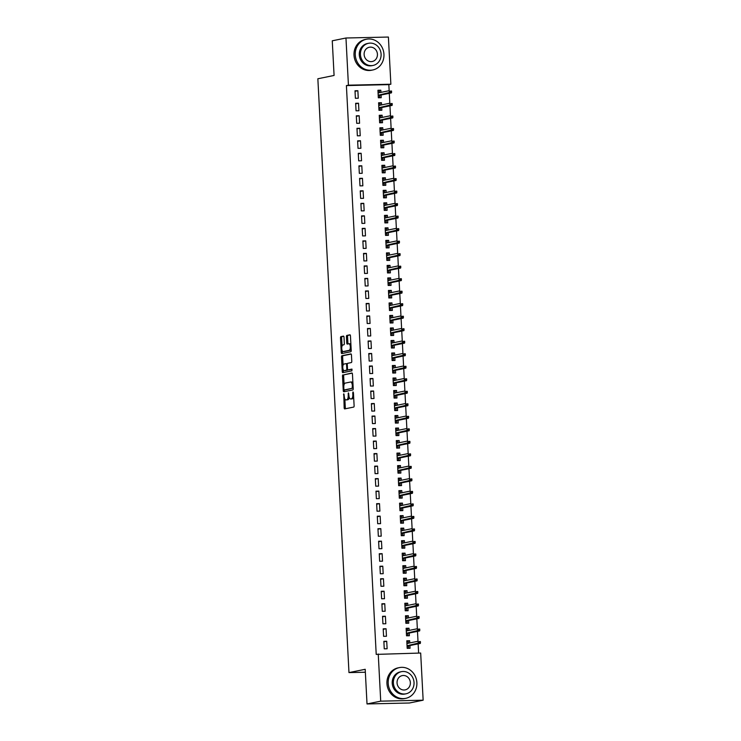 <?xml version="1.0" encoding="UTF-8"?>
<svg xmlns="http://www.w3.org/2000/svg" width="741" height="741" viewBox="0 0 741 741"><rect width="100%" height="100%" fill="white"/><g stroke="black" fill="none" stroke-linecap="round" stroke-linejoin="round"><path stroke-width="1.11" d="M343.778 393.804L344.157 407.782A1.232 0.5 -91.3 0 0 344.685 408.912L353.679 407.078A1.232 0.5 -91.3 0 0 354.115 405.753L353.429 392.702L353.04 391.915L352.735 392.841L352.827 394.536A3.946 1.602 -91.3 0 1 351.438 398.788L350.688 398.945A3.946 1.602 -91.3 0 1 350.576 398.954A3.946 1.602 -91.3 0 1 348.891 395.333L348.409 392.86L348.196 395.481A3.946 1.602 -91.3 0 1 346.807 399.732L346.056 399.881A3.946 1.602 -91.3 0 1 345.945 399.899A3.946 1.602 -91.3 0 1 344.259 396.278L343.778 393.804M344.009 337.248A1.232 0.5 -91.3 0 0 343.481 336.118A1.232 0.5 -91.3 0 0 343.444 336.118L340.934 336.627A1.232 0.5 -91.3 0 0 340.499 337.961L341.258 352.457A1.232 0.5 -91.3 0 0 341.786 353.587A1.232 0.5 -91.3 0 0 341.823 353.577L350.78 351.753A1.232 0.5 -91.3 0 0 351.215 350.419L350.456 335.932A1.232 0.5 -91.3 0 0 349.928 334.802A1.232 0.5 -91.3 0 0 349.891 334.802L346.862 335.423A1.232 0.5 -91.3 0 0 346.427 336.757L346.751 342.953A1.232 0.5 -91.3 0 0 347.279 344.083L348.816 343.778A3.297 1.343 -91.3 0 1 348.918 343.759A3.297 1.343 -91.3 0 1 350.326 346.908A3.297 1.343 -91.3 0 1 349.159 350.345L343.259 351.549A3.297 1.343 -91.3 0 1 343.166 351.558A3.297 1.343 -91.3 0 1 341.749 348.418A3.297 1.343 -91.3 0 1 342.916 344.982L343.898 344.778A1.232 0.5 -91.3 0 0 344.333 343.444L344.009 337.248M389.155 90.708L388.84 84.631L346.399 85.586L376.215 654.396L420.675 653.034L423.148 700.199L380.717 701.162L378.243 653.988M346.399 85.586L348.427 85.178L345.964 38.004L388.395 37.05L390.868 84.224L348.427 85.178M423.148 700.199L409.458 702.996L367.017 703.95L365.202 669.29L348.974 672.596L317.852 78.768L334.08 75.452L332.264 40.801L345.964 38.004M367.017 703.95L380.717 701.162M342.935 374.826A1.232 0.5 -91.3 0 0 342.499 376.159L343.259 390.646A1.232 0.5 -91.3 0 0 343.787 391.776A1.232 0.5 -91.3 0 0 343.824 391.776L352.781 389.951A1.232 0.5 -91.3 0 0 353.216 388.617L352.457 374.131A1.232 0.5 -91.3 0 0 351.929 372.992A1.232 0.5 -91.3 0 0 351.901 373.001L344.083 374.798A1.232 0.5 -91.3 0 0 343.648 376.132L344.093 384.579M343.324 369.926L343.407 371.528L342.259 371.547L341.499 357.06A1.232 0.5 -91.3 0 1 341.934 355.726L350.891 353.902A1.232 0.5 -91.3 0 0 350.891 353.902A1.232 0.5 -91.3 0 1 351.456 355.032L351.78 361.228A1.232 0.5 -91.3 0 1 351.345 362.562L347.714 363.303A1.232 0.5 -91.3 0 0 347.279 364.628L347.501 368.749A1.232 0.5 -91.3 0 0 348.02 369.879A1.232 0.5 -91.3 0 0 348.057 369.87L351.845 369.101M342.259 371.547A1.232 0.5 -91.3 0 0 342.787 372.686L351.929 370.824L351.873 369.101M348.974 672.596L365.359 672.235M358.524 103.231L355.652 103.295L356.05 110.807L358.913 110.742L358.524 103.231L355.68 103.814M381.578 104.898L381.458 102.712L378.595 102.777L378.984 110.289L381.856 110.224L381.717 107.519M359.83 128.258L356.967 128.323L357.357 135.825L360.228 135.76L359.83 128.258L356.995 128.832M382.884 129.925L382.773 127.739L379.901 127.804L380.3 135.316L383.162 135.251L383.023 132.546M361.145 153.276L358.283 153.341L358.672 160.853L361.543 160.788L361.145 153.276L358.301 153.859M384.199 154.952L384.088 152.766L381.217 152.831L381.606 160.334L384.477 160.269L384.338 157.574M362.46 178.303L359.589 178.368L359.987 185.88L362.849 185.815L362.46 178.303L359.617 178.887M385.505 179.97L385.394 177.784L382.532 177.849L382.921 185.361L385.792 185.296L385.644 182.601M363.766 203.33L360.904 203.395L361.293 210.898L364.164 210.833L363.766 203.33L360.932 203.905M386.821 204.998L386.709 202.812L383.838 202.877L384.236 210.388L387.098 210.324L386.959 207.619M365.081 228.358L362.21 228.423L362.608 235.925L365.47 235.86L365.081 228.358L362.238 228.932M388.136 230.025L388.015 227.839L385.153 227.904L385.542 235.406L388.414 235.342L388.265 232.646M366.387 253.376L363.525 253.441L363.914 260.952L366.786 260.888L366.387 253.376L363.553 253.959M389.442 255.052L389.331 252.866L386.459 252.931L386.858 260.434L389.72 260.369L389.581 257.673M367.703 278.403L364.831 278.468L365.23 285.98L368.092 285.915L367.703 278.403L364.859 278.986M390.757 280.07L390.637 277.884L387.775 277.949L388.164 285.461L391.035 285.396L390.896 282.692M369.018 303.43L366.147 303.495L366.545 310.998L369.407 310.933L369.018 303.43L366.174 304.005M392.063 305.097L391.952 302.912L389.09 302.976L389.479 310.488L392.35 310.423L392.202 307.719M370.324 328.448L367.462 328.513L367.851 336.025L370.722 335.96L370.324 328.448L367.49 329.032M393.378 330.125L393.267 327.939L390.396 328.004L390.794 335.506L393.656 335.441L393.517 332.746M371.639 353.476L368.768 353.54L369.166 361.052L372.028 360.987L371.639 353.476L368.796 354.059M394.694 355.143L394.573 352.957L391.711 353.022L392.1 360.534L394.972 360.469L394.823 357.773M372.945 378.503L370.083 378.568L370.472 386.07L373.344 386.005L372.945 378.503L370.111 379.077M396 380.17L395.889 377.984L393.017 378.049L393.415 385.561L396.278 385.496L396.139 382.791M374.261 403.53L371.389 403.595L371.787 411.098L374.65 411.033L374.261 403.53L371.417 404.104M397.315 405.197L397.195 403.011L394.332 403.076L394.721 410.579L397.593 410.514L397.454 407.819M375.576 428.548L372.704 428.613L373.094 436.125L375.965 436.06L375.576 428.548L372.732 429.132M398.621 430.225L398.51 428.039L395.638 428.103L396.037 435.606L398.899 435.541L398.76 432.846M376.882 453.575L374.02 453.64L374.409 461.152L377.28 461.087L376.882 453.575L374.048 454.159M399.936 455.243L399.825 453.057L396.954 453.122L397.352 460.633L400.214 460.569L400.075 457.864M378.197 478.603L375.326 478.667L375.724 486.17L378.586 486.105L378.197 478.603L375.354 479.177M401.252 480.27L401.131 478.084L398.269 478.149L398.658 485.661L401.529 485.596L401.381 482.891M379.503 503.63L376.641 503.685L377.03 511.197L379.901 511.133L379.503 503.63L376.669 504.204M402.558 505.297L402.446 503.111L399.575 503.176L399.973 510.679L402.835 510.614L402.696 507.918M380.818 528.648L377.947 528.713L378.345 536.225L381.207 536.16L380.818 528.648L377.975 529.231M403.873 530.315L403.752 528.129L400.89 528.194L401.279 535.706L404.151 535.641L404.012 532.946M382.134 553.675L379.262 553.74L379.651 561.243L382.523 561.178L382.134 553.675L379.29 554.249M405.179 555.342L405.068 553.157L402.196 553.221L402.595 560.733L405.457 560.668L405.318 557.964M383.44 578.702L380.578 578.767L380.967 586.27L383.838 586.205L383.44 578.702L380.596 579.277M406.494 580.37L406.383 578.184L403.512 578.249L403.901 585.751L406.772 585.686L406.633 582.991M384.755 603.72L381.884 603.785L382.282 611.297L385.144 611.232L384.755 603.72L381.911 604.304M407.809 605.397L407.689 603.211L404.827 603.276L405.216 610.779L408.087 610.714L407.939 608.018M386.061 628.748L383.199 628.813L383.588 636.324L386.459 636.26L386.061 628.748L383.227 629.331M409.115 630.415L409.004 628.229L406.133 628.294L406.531 635.806L409.393 635.741L409.254 633.036M418.628 653.08L418.146 643.873M418.007 641.252L417.489 631.36M417.35 628.738L416.831 618.846M416.701 616.225L416.183 606.333M416.044 603.711L415.525 593.828M415.386 591.198L414.867 581.315M414.728 578.693L414.21 568.801M414.071 566.18L413.552 556.287M413.422 553.666L412.904 543.774M412.765 541.152L412.246 531.26M412.107 528.639L411.588 518.746M411.45 516.125L410.931 506.242M410.792 503.611L410.273 493.728M410.144 491.107L409.625 481.215M409.486 478.593L408.967 468.701M408.828 466.08L408.31 456.187M408.171 453.566L407.652 443.674M407.513 441.052L406.994 431.16M406.865 428.539L406.346 418.656M406.207 416.025L405.688 406.142M405.549 403.521L405.031 393.628M404.892 391.007L404.373 381.115M404.234 378.494L403.725 368.601M403.586 365.98L403.067 356.088M402.928 353.466L402.409 343.574M402.27 340.953L401.752 331.07M401.613 328.439L401.094 318.556M400.955 315.935L400.446 306.042M400.307 303.421L399.788 293.529M399.649 290.907L399.13 281.015M398.991 278.394L398.473 268.501M398.334 265.88L397.815 255.988M397.685 253.366L397.167 243.483M397.028 240.853L396.509 230.97M396.37 228.339L395.851 218.456M395.713 215.835L395.194 205.942M395.055 203.321L394.536 193.429M394.407 190.808L393.888 180.915M393.749 178.294L393.23 168.402M393.091 165.78L392.573 155.897M392.434 153.267L391.915 143.384M391.776 140.753L391.257 130.87M391.128 128.249L390.609 118.356M390.47 115.735L389.951 105.843M389.812 103.221L389.294 93.329M409.773 642.929L409.662 640.743L406.79 640.808L407.18 648.319L410.051 648.255L409.912 645.55M386.719 641.261L383.857 641.326L384.246 648.829L387.117 648.764L386.719 641.261L383.875 641.836M408.458 617.901L408.347 615.715L405.475 615.78L405.873 623.292L408.736 623.227L408.597 620.532M385.403 616.234L382.541 616.299L382.93 623.811L385.802 623.746L385.403 616.234L382.569 616.818M407.152 592.883L407.031 590.697L404.169 590.762L404.558 598.265L407.43 598.2L407.291 595.505M384.097 591.216L381.226 591.272L381.624 598.784L384.486 598.719L384.097 591.216L381.254 591.79M405.836 567.856L405.725 565.67L402.854 565.735L403.252 573.247L406.114 573.182L405.975 570.477M382.782 566.189L379.92 566.254L380.309 573.756L383.18 573.691L382.782 566.189L379.948 566.763M404.53 542.829L404.41 540.643L401.548 540.708L401.937 548.22L404.808 548.155L404.66 545.45M381.476 541.162L378.605 541.226L379.003 548.738L381.865 548.673L381.476 541.162L378.632 541.745M403.215 517.811L403.104 515.625L400.233 515.69L400.631 523.192L403.493 523.127L403.354 520.432M380.161 516.134L377.299 516.199L377.688 523.711L380.559 523.646L380.161 516.134L377.317 516.718M401.9 492.784L401.789 490.598L398.917 490.662L399.316 498.165L402.178 498.1L402.039 495.405M378.855 491.116L375.983 491.181L376.372 498.684L379.244 498.619L378.855 491.116L376.011 491.691M400.594 467.756L400.473 465.57L397.611 465.635L398 473.147L400.872 473.082L400.733 470.378M377.54 466.089L374.668 466.154L375.066 473.656L377.929 473.592L377.54 466.089L374.696 466.663M399.279 442.729L399.167 440.543L396.296 440.608L396.694 448.12L399.556 448.055L399.418 445.36M376.224 441.062L373.362 441.127L373.751 448.638L376.623 448.574L376.224 441.062L373.39 441.645M397.973 417.711L397.852 415.525L394.99 415.59L395.379 423.092L398.25 423.028L398.102 420.332M374.918 416.034L372.047 416.099L372.445 423.611L375.307 423.546L374.918 416.034L372.075 416.618M396.657 392.684L396.546 390.498L393.675 390.563L394.073 398.074L396.935 398.01L396.796 395.305M373.603 391.016L370.741 391.081L371.13 398.584L374.001 398.519L373.603 391.016L370.769 391.591M395.342 367.656L395.231 365.47L392.36 365.535L392.758 373.047L395.629 372.982L395.481 370.278M372.297 365.989L369.426 366.054L369.824 373.566L372.686 373.501L372.297 365.989L369.453 366.573M394.036 342.638L393.916 340.452L391.053 340.517L391.443 348.02L394.314 347.955L394.175 345.26M370.982 340.962L368.11 341.027L368.509 348.539L371.371 348.474L370.982 340.962L368.138 341.545M392.721 317.611L392.61 315.425L389.738 315.49L390.137 322.993L392.999 322.928L392.86 320.232M369.666 315.944L366.804 316.009L367.193 323.511L370.065 323.447L369.666 315.944L366.832 316.518M391.415 292.584L391.294 290.398L388.432 290.463L388.821 297.975L391.693 297.91L391.544 295.205M368.36 290.917L365.489 290.981L365.887 298.484L368.749 298.419L368.36 290.917L365.517 291.491M390.099 267.557L389.988 265.371L387.117 265.435L387.515 272.947L390.377 272.883L390.238 270.187M367.045 265.889L364.183 265.954L364.572 273.466L367.443 273.401L367.045 265.889L364.211 266.473M388.784 242.539L388.673 240.353L385.811 240.417L386.2 247.92L389.071 247.855L388.923 245.16M365.739 240.862L362.868 240.927L363.266 248.439L366.128 248.374L365.739 240.862L362.895 241.446M387.478 217.511L387.358 215.325L384.496 215.39L384.885 222.902L387.756 222.837L387.617 220.133M364.424 215.844L361.552 215.909L361.951 223.411L364.822 223.347L364.424 215.844L361.58 216.418M386.163 192.484L386.052 190.298L383.18 190.363L383.579 197.875L386.441 197.81L386.302 195.105M363.109 190.817L360.246 190.882L360.635 198.393L363.507 198.329L363.109 190.817L360.274 191.4M384.857 167.466L384.736 165.28L381.874 165.345L382.263 172.848L385.135 172.783L384.996 170.087M361.803 165.789L358.931 165.854L359.329 173.366L362.192 173.301L361.803 165.789L358.959 166.373M383.542 142.439L383.43 140.253L380.559 140.318L380.957 147.82L383.819 147.755L383.681 145.06M360.487 140.771L357.625 140.836L358.014 148.339L360.886 148.274L360.487 140.771L357.653 141.346M382.226 117.411L382.115 115.226L379.253 115.29L379.642 122.802L382.513 122.737L382.365 120.033M359.181 115.744L356.31 115.809L356.708 123.312L359.57 123.247L359.181 115.744L356.338 116.318M380.92 92.384L380.809 90.198L377.938 90.263L378.327 97.775L381.198 97.71L381.059 95.015M357.866 90.717L355.004 90.782L355.393 98.294L358.264 98.229L357.866 90.717L355.022 91.3M388.84 84.631L390.868 84.224M409.662 640.743L406.818 641.326M409.004 628.229L406.161 628.813M408.347 615.715L405.503 616.299M407.689 603.211L404.855 603.785M407.031 590.697L404.197 591.272M406.383 578.184L403.539 578.758M405.725 565.67L402.882 566.254M405.068 553.157L402.224 553.74M404.41 540.643L401.576 541.226M403.752 528.129L400.918 528.713M403.104 515.625L400.26 516.199M402.446 503.111L399.603 503.685M401.789 490.598L398.945 491.172M401.131 478.084L398.297 478.667M400.473 465.57L397.639 466.154M399.825 453.057L396.981 453.64M399.167 440.543L396.324 441.127M398.51 428.039L395.666 428.613M397.852 415.525L395.018 416.099M397.195 403.011L394.36 403.586M396.546 390.498L393.703 391.081M395.889 377.984L393.045 378.568M395.231 365.47L392.387 366.054M394.573 352.957L391.739 353.54M393.916 340.452L391.081 341.027M393.267 327.939L390.424 328.513M392.61 315.425L389.766 315.999M391.952 302.912L389.108 303.495M391.294 290.398L388.46 290.981M390.637 277.884L387.802 278.468M389.988 265.371L387.145 265.954M389.331 252.866L386.487 253.441M388.673 240.353L385.829 240.927M388.015 227.839L385.181 228.413M387.358 215.325L384.523 215.909M386.709 202.812L383.866 203.395M386.052 190.298L383.208 190.882M385.394 177.784L382.551 178.368M384.736 165.28L381.902 165.854M384.088 152.766L381.245 153.341M383.43 140.253L380.587 140.827M382.773 127.739L379.929 128.323M382.115 115.226L379.272 115.809M381.458 102.712L378.623 103.295M380.809 90.198L377.966 90.782M346.973 399.862A3.946 1.602 -91.3 0 0 347.094 399.871A3.946 1.602 -91.3 0 0 347.205 399.862L346.056 399.881M349.243 397.38A3.946 1.602 -91.3 0 1 347.955 399.705L347.205 399.862M351.605 398.917A3.946 1.602 -91.3 0 0 351.716 398.927A3.946 1.602 -91.3 0 0 351.836 398.917L350.688 398.945M353.67 397.306A3.946 1.602 -91.3 0 1 352.586 398.76L351.836 398.917M344.843 398.899L345.306 407.754A1.232 0.5 -91.3 0 0 345.584 408.736M352.179 373.149L344.083 374.798M344.37 389.942L344.408 390.627A1.232 0.5 -91.3 0 0 344.685 391.6M343.889 389.155L344.259 389.951L352.151 388.34L352.355 385.626A3.946 1.602 -91.3 0 0 350.678 382.013A3.946 1.602 -91.3 0 0 350.558 382.023L345.186 383.116A3.946 1.602 -91.3 0 0 343.796 387.376L343.889 389.155M344.259 389.951L345.426 389.914L344.278 389.942M352.151 388.34L345.426 389.914M352.92 382.986A3.946 1.602 -91.3 0 0 351.827 381.986A3.946 1.602 -91.3 0 0 351.706 381.995L350.789 382.023M343.074 365.165L342.648 357.032L341.499 357.06M351.178 354.05L343.083 355.699A1.232 0.5 -91.3 0 0 342.648 357.032M348.02 369.879L349.168 369.852A1.232 0.5 -91.3 0 0 349.168 369.852A1.232 0.5 -91.3 0 0 349.206 369.842L352.077 369.259M343.944 364.072A3.297 1.343 -91.3 0 0 342.777 367.508A3.297 1.343 -91.3 0 0 344.195 370.648A3.297 1.343 -91.3 0 0 344.287 370.639L346.371 370.213A1.232 0.5 -91.3 0 0 346.797 368.888L346.584 364.776A1.232 0.5 -91.3 0 0 346.056 363.646A1.232 0.5 -91.3 0 0 346.019 363.646L343.944 364.072M345.241 370.62A3.297 1.343 -91.3 0 0 345.334 370.63A3.297 1.343 -91.3 0 0 345.436 370.611L344.287 370.639M347.835 369.796A1.232 0.5 -91.3 0 1 347.51 370.194L345.436 370.611M347.39 363.701A1.232 0.5 -91.3 0 0 347.205 363.618A1.232 0.5 -91.3 0 0 347.168 363.618L346.093 363.646M343.407 371.528A1.232 0.5 -91.3 0 0 343.685 372.501M344.213 351.53A3.297 1.343 -91.3 0 0 344.315 351.53A3.297 1.343 -91.3 0 0 344.408 351.521L343.259 351.549M351.16 349.289A3.297 1.343 -91.3 0 1 350.308 350.317L344.408 351.521M350.901 344.417A3.297 1.343 -91.3 0 0 350.067 343.741A3.297 1.343 -91.3 0 0 349.965 343.75L349.011 343.768M350.178 334.951L348.001 335.395A1.232 0.5 -91.3 0 0 347.575 336.729L347.9 342.926A1.232 0.5 -91.3 0 0 348.168 343.907M342.323 350.882L342.407 352.429A1.232 0.5 -91.3 0 0 342.685 353.401M343.731 336.266L342.083 336.609A1.232 0.5 -91.3 0 0 341.647 337.933L342.073 346.01M407.18 648.208L408.606 647.912L407.161 647.949M406.837 641.687L408.282 641.66L408.365 643.216M408.504 645.837L408.606 647.912M406.92 643.253L408.337 643.225M407.059 645.911L408.523 646.347L407.087 646.384M420.453 642.817L420.388 641.567L419.239 641.586L419.304 642.836L420.453 642.817L420.277 643.438L418.211 643.484L418.091 641.234L406.929 643.512M419.239 641.586L420.388 641.567M419.304 642.836L407.05 645.763M420.277 643.438L408.282 645.883M406.522 635.695L407.948 635.398L406.513 635.435M406.179 629.174L407.624 629.146L407.707 630.702M407.846 633.323L407.948 635.398M406.263 630.739L407.68 630.711M406.401 633.398L407.874 633.842L406.429 633.87M419.795 630.304L419.73 629.053L418.582 629.081L418.646 630.332L419.795 630.304L419.619 630.924L417.554 630.971L417.433 628.72L406.272 630.999M418.582 629.081L419.73 629.053M418.646 630.332L406.392 633.249M419.619 630.924L407.624 633.37M405.864 623.181L407.3 622.894L405.855 622.922M405.522 616.669L406.966 616.632L407.05 618.189L405.605 618.226M407.189 620.819L407.3 622.894M405.744 620.884L407.217 621.328L405.772 621.356M419.137 617.79L419.073 616.54L417.924 616.568L417.989 617.818L419.137 617.79L418.961 618.411L416.896 618.457L416.785 616.206L405.623 618.485M417.924 616.568L419.073 616.54M417.989 617.818L405.735 620.736M418.961 618.411L406.966 620.856M416.877 682.656A15.7 14.301 78.5 0 0 399.408 667.595A15.7 14.301 78.5 0 0 388.201 683.304A15.7 14.301 78.5 0 0 405.679 698.355A15.7 14.301 78.5 0 0 416.877 682.656M399.408 667.595L398.139 667.854A15.7 14.301 78.5 0 0 386.941 683.563A15.7 14.301 78.5 0 0 404.41 698.615L405.679 698.355M405.966 693.817L404.799 694.048A11.3 10.3 -101.5 0 1 392.221 683.211A11.3 10.3 -101.5 0 1 400.279 671.902L401.446 671.67A11.3 10.3 78.5 0 0 393.388 682.97A11.3 10.3 78.5 0 0 405.966 693.817A11.3 10.3 78.5 0 0 414.034 682.507A11.3 10.3 78.5 0 0 401.446 671.67M397.056 682.887A7.28 6.632 78.5 0 0 405.16 689.88A7.28 6.632 78.5 0 0 410.357 682.591A7.28 6.632 78.5 0 0 402.252 675.607A7.28 6.632 78.5 0 0 397.056 682.887M383.949 54.288A15.7 14.301 78.5 0 0 366.471 39.227A15.7 14.301 78.5 0 0 355.272 54.936A15.7 14.301 78.5 0 0 372.742 69.987A15.7 14.301 78.5 0 0 383.949 54.288M366.471 39.227L365.202 39.486A15.7 14.301 78.5 0 0 354.003 55.186A15.7 14.301 78.5 0 0 371.482 70.247L372.742 69.987M373.038 65.449L371.871 65.68A11.3 10.3 -101.5 0 1 359.292 54.843A11.3 10.3 -101.5 0 1 367.351 43.534L368.518 43.293A11.3 10.3 78.5 0 0 360.45 54.602A11.3 10.3 78.5 0 0 373.038 65.449A11.3 10.3 78.5 0 0 381.096 54.139A11.3 10.3 78.5 0 0 368.518 43.293M364.127 54.519A7.28 6.632 78.5 0 0 372.232 61.512A7.28 6.632 78.5 0 0 377.428 54.223A7.28 6.632 78.5 0 0 369.324 47.239A7.28 6.632 78.5 0 0 364.127 54.519M405.207 610.667L406.642 610.38L405.197 610.408M404.873 604.156L406.309 604.119L406.392 605.684L404.947 605.721M406.531 608.305L406.642 610.38M405.086 608.38L406.559 608.815L405.114 608.843M418.48 605.277L418.415 604.026L417.266 604.054L417.331 605.304L418.48 605.277L418.304 605.906L416.247 605.953L416.127 603.693L404.966 605.971M417.266 604.054L418.415 604.026M417.331 605.304L405.086 608.222M418.304 605.906L406.309 608.352M404.558 598.154L405.985 597.867L404.54 597.894M404.215 591.642L405.66 591.605L405.735 593.17M405.873 595.792L405.985 597.867M404.299 593.208L405.716 593.17M404.438 595.866L405.901 596.301L404.456 596.329M417.822 592.763L417.757 591.513L416.618 591.54L416.683 592.791L417.822 592.763L417.655 593.393L415.59 593.439L415.469 591.188L404.308 593.458M416.618 591.54L417.757 591.513M416.683 592.791L404.429 595.708M417.655 593.393L405.66 595.838M403.901 585.64L405.327 585.353L403.882 585.381M403.558 579.129L405.003 579.101L405.086 580.657M405.225 583.278L405.327 585.353M403.641 580.694L405.058 580.657M403.78 583.352L405.244 583.788L403.808 583.825M417.174 580.249L417.109 578.999L415.96 579.027L416.025 580.277L417.174 580.249L416.998 580.879L414.932 580.925L414.812 578.675L403.65 580.944M415.96 579.027L417.109 578.999M416.025 580.277L403.771 583.204M416.998 580.879L405.003 583.324M403.243 573.136L404.669 572.839L403.234 572.876M402.9 566.615L404.345 566.587L404.429 568.143M404.567 570.765L404.669 572.839M402.984 568.18L404.401 568.152M403.123 570.839L404.595 571.274L403.15 571.311M416.516 567.745L416.451 566.485L415.303 566.513L415.368 567.763L416.516 567.745L416.34 568.366L414.275 568.412L414.154 566.161L402.993 568.43M415.303 566.513L416.451 566.485M415.368 567.763L403.113 570.69M416.34 568.366L404.345 570.811M402.585 560.622L404.021 560.326L402.576 560.363M402.243 554.101L403.688 554.073L403.771 555.63M403.91 558.251L404.021 560.326M402.326 555.667L403.743 555.639M402.465 558.325L403.938 558.76L402.493 558.797M415.858 555.231L415.794 553.981L414.645 553.999L414.71 555.25L415.858 555.231L415.682 555.852L413.617 555.898L413.506 553.647L402.344 555.926M414.645 553.999L415.794 553.981M414.71 555.25L402.456 558.177M415.682 555.852L403.688 558.297M401.928 548.108L403.363 547.812L401.918 547.849M401.594 541.588L403.03 541.56L403.113 543.116L401.668 543.153M403.252 545.737L403.363 547.812M401.807 545.811L403.28 546.247L401.835 546.284M415.201 542.718L415.136 541.467L413.987 541.495L414.052 542.745L415.201 542.718L415.025 543.338L412.969 543.385L412.848 541.134L401.687 543.412M413.987 541.495L415.136 541.467M414.052 542.745L401.807 545.663M415.025 543.338L403.03 545.784M401.279 535.595L402.706 535.298L401.261 535.335M400.937 529.083L402.382 529.046L402.465 530.602L401.02 530.639M402.595 533.233L402.706 535.298M401.159 533.298L402.622 533.742L401.177 533.77M414.543 530.204L414.478 528.954L413.339 528.981L413.404 530.232L414.543 530.204L414.376 530.825L412.311 530.871L412.191 528.62L401.029 530.899M413.339 528.981L414.478 528.954M413.404 530.232L401.15 533.149M414.376 530.825L402.382 533.27M400.622 523.081L402.048 522.794L400.603 522.822M400.279 516.57L401.724 516.533L401.807 518.098M401.946 520.719L402.048 522.794M400.362 518.135L401.779 518.098M400.501 520.793L401.965 521.229L400.529 521.256M413.895 517.69L413.83 516.44L412.681 516.468L412.746 517.718L413.895 517.69L413.719 518.32L411.653 518.367L411.533 516.107L400.372 518.385M412.681 516.468L413.83 516.44M412.746 517.718L400.492 520.636M413.719 518.32L401.724 520.766M399.964 510.568L401.4 510.28L399.955 510.308M399.621 504.056L401.066 504.019L401.15 505.584M401.289 508.206L401.4 510.28M399.705 505.621L401.122 505.584M399.844 508.28L401.316 508.715L399.871 508.743M413.237 505.177L413.172 503.926L412.024 503.954L412.089 505.205L413.237 505.177L413.061 505.807L410.996 505.853L410.875 503.602L399.723 505.871M412.024 503.954L413.172 503.926M412.089 505.205L399.834 508.122M413.061 505.807L401.066 508.252M399.306 498.054L400.742 497.767L399.297 497.795M398.964 491.542L400.409 491.505L400.492 493.071M400.631 495.692L400.742 497.767M399.047 493.108L400.464 493.071M399.186 495.766L400.659 496.201L399.214 496.238M412.58 492.663L412.515 491.413L411.366 491.44L411.431 492.691L412.58 492.663L412.404 493.293L410.338 493.339L410.227 491.088L399.066 493.358M411.366 491.44L412.515 491.413M411.431 492.691L399.177 495.609M412.404 493.293L400.409 495.738M398.649 485.55L400.084 485.253L398.639 485.29M398.315 479.029L399.76 479.001L399.834 480.557M399.973 483.178L400.084 485.253M398.389 480.594L399.816 480.566M398.538 483.252L400.001 483.688L398.556 483.725M411.922 480.159L411.857 478.899L410.709 478.927L410.773 480.177L411.922 480.159L411.746 480.779L409.69 480.826L409.569 478.575L398.408 480.844M410.709 478.927L411.857 478.899M410.773 480.177L398.528 483.104M411.746 480.779L399.751 483.225M398 473.036L399.427 472.739L397.982 472.777M397.658 466.515L399.103 466.487L399.186 468.043L397.741 468.08M399.316 470.665L399.427 472.739M397.88 470.739L399.343 471.174L397.898 471.211M411.264 467.645L411.199 466.395L410.06 466.413L410.125 467.664L411.264 467.645L411.098 468.266L409.032 468.312L408.912 466.061L397.75 468.34M410.06 466.413L411.199 466.395M410.125 467.664L397.871 470.591M411.098 468.266L399.103 470.711M397.343 460.522L398.769 460.226L397.324 460.263M397 454.001L398.445 453.974L398.528 455.53L397.083 455.567M398.667 458.151L398.769 460.226M397.222 458.225L398.686 458.66L397.25 458.698M410.616 455.131L410.551 453.881L409.403 453.909L409.467 455.159L410.616 455.131L410.44 455.752L408.374 455.798L408.254 453.548L397.093 455.826M409.403 453.909L410.551 453.881M409.467 455.159L397.213 458.077M410.44 455.752L398.445 458.197M396.685 448.009L398.121 447.712L396.676 447.749M396.342 441.497L397.787 441.46L397.871 443.016M398.01 445.647L398.121 447.712M396.426 443.053L397.843 443.025M396.565 445.712L398.037 446.156L396.592 446.184M409.958 442.618L409.893 441.367L408.745 441.395L408.81 442.646L409.958 442.618L409.782 443.238L407.717 443.285L407.596 441.034L396.444 443.313M408.745 441.395L409.893 441.367M408.81 442.646L396.555 445.563M409.782 443.238L397.787 445.684M396.027 435.495L397.463 435.208L396.018 435.236M395.685 428.983L397.13 428.946L397.213 430.512M397.352 433.133L397.463 435.208M395.768 430.549L397.185 430.512M395.907 433.207L397.38 433.642L395.935 433.67M409.301 430.104L409.236 428.854L408.087 428.882L408.152 430.132L409.301 430.104L409.125 430.734L407.059 430.78L406.948 428.52L395.787 430.799M408.087 428.882L409.236 428.854M408.152 430.132L395.898 433.05M409.125 430.734L397.13 433.179M395.379 422.981L396.805 422.694L395.361 422.722M395.036 416.47L396.481 416.433L396.555 417.998M396.694 420.619L396.805 422.694M395.12 418.035L396.537 417.998M395.259 420.693L396.722 421.129L395.277 421.157M408.643 417.591L408.578 416.34L407.43 416.368L407.494 417.618L408.643 417.591L408.467 418.22L406.411 418.267L406.29 416.016L395.129 418.285M407.43 416.368L408.578 416.34M407.494 417.618L395.249 420.536M408.467 418.22L396.472 420.666M394.721 410.468L396.148 410.181L394.703 410.208M394.379 403.956L395.824 403.919L395.907 405.484M396.037 408.106L396.148 410.181M394.462 405.522L395.879 405.484M394.601 408.18L396.065 408.615L394.62 408.652M407.985 405.077L407.921 403.826L406.781 403.854L406.846 405.105L407.985 405.077L407.819 405.707L405.753 405.753L405.633 403.502L394.471 405.772M406.781 403.854L407.921 403.826M406.846 405.105L394.592 408.022M407.819 405.707L395.824 408.152M394.064 397.963L395.49 397.667L394.045 397.704M393.721 391.443L395.166 391.415L395.249 392.971L393.804 393.008M395.388 395.592L395.49 397.667M393.943 395.666L395.407 396.102L393.971 396.139M407.337 392.573L407.272 391.313L406.124 391.341L406.188 392.591L407.337 392.573L407.161 393.193L405.095 393.239L404.975 390.989L393.814 393.258M406.124 391.341L407.272 391.313M406.188 392.591L393.934 395.518M407.161 393.193L395.166 395.638M393.406 385.45L394.842 385.153L393.397 385.19M393.063 378.929L394.508 378.901L394.592 380.457L393.147 380.494M394.731 383.078L394.842 385.153M393.286 383.153L394.758 383.588L393.314 383.625M406.679 380.059L406.614 378.808L405.466 378.827L405.531 380.077L406.679 380.059L406.503 380.679L404.438 380.726L404.317 378.475L393.165 380.754M405.466 378.827L406.614 378.808M405.531 380.077L393.276 383.004M406.503 380.679L394.508 383.125M392.749 372.936L394.184 372.64L392.739 372.677M392.406 366.415L393.851 366.387L393.934 367.944M394.073 370.565L394.184 372.64M392.489 367.981L393.906 367.953M392.628 370.639L394.101 371.074L392.656 371.111M406.022 367.545L405.957 366.295L404.808 366.323L404.873 367.573L406.022 367.545L405.846 368.166L403.78 368.212L403.669 365.961L392.508 368.24M404.808 366.323L405.957 366.295M404.873 367.573L392.628 370.491M405.846 368.166L393.851 370.611M392.1 360.422L393.527 360.126L392.082 360.163M391.757 353.911L393.202 353.874L393.276 355.43M393.415 358.06L393.527 360.126M391.841 355.467L393.258 355.439M391.98 358.125L393.443 358.57L391.998 358.598M405.364 355.032L405.299 353.781L404.151 353.809L404.215 355.059L405.364 355.032L405.188 355.652L403.132 355.699L403.011 353.448L391.85 355.726M404.151 353.809L405.299 353.781M404.215 355.059L391.97 357.977M405.188 355.652L393.193 358.098M391.443 347.909L392.869 347.622L391.424 347.649M391.1 341.397L392.545 341.36L392.628 342.926M392.758 345.547L392.869 347.622M391.183 342.963L392.6 342.926M391.322 345.621L392.786 346.056L391.341 346.084M404.716 342.518L404.642 341.268L403.502 341.295L403.567 342.546L404.716 342.518L404.54 343.148L402.474 343.194L402.354 340.934L391.192 343.213M403.502 341.295L404.642 341.268M403.567 342.546L391.313 345.463M404.54 343.148L392.545 345.593M390.785 335.395L392.211 335.108L390.766 335.136M390.442 328.884L391.887 328.847L391.97 330.412M392.109 333.033L392.211 335.108M390.526 330.449L391.943 330.412M390.664 333.107L392.137 333.543L390.692 333.57M404.058 330.004L403.993 328.754L402.845 328.782L402.909 330.032L404.058 330.004L403.882 330.634L401.817 330.681L401.696 328.43L390.535 330.699M402.845 328.782L403.993 328.754M402.909 330.032L390.655 332.95M403.882 330.634L391.887 333.08M390.127 322.881L391.563 322.594L390.118 322.622M389.785 316.37L391.229 316.333L391.313 317.898L389.868 317.935M391.452 320.52L391.563 322.594M390.007 320.594L391.48 321.029L390.035 321.066M403.4 317.491L403.336 316.24L402.187 316.268L402.252 317.519L403.4 317.491L403.224 318.121L401.159 318.167L401.038 315.916L389.886 318.185M402.187 316.268L403.336 316.24M402.252 317.519L389.998 320.436M403.224 318.121L391.229 320.566M389.47 310.377L390.905 310.081L389.46 310.118M389.127 303.856L390.572 303.829L390.655 305.385L389.21 305.422M390.794 308.006L390.905 310.081M389.349 308.08L390.822 308.515L389.377 308.552M402.743 304.986L402.678 303.727L401.529 303.754L401.594 305.005L402.743 304.986L402.567 305.607L400.501 305.653L400.39 303.402L389.229 305.672M401.529 303.754L402.678 303.727M401.594 305.005L389.349 307.932M402.567 305.607L390.572 308.052M388.821 297.863L390.248 297.567L388.803 297.604M388.479 291.343L389.923 291.315L389.998 292.871L388.562 292.908M390.137 295.492L390.248 297.567M388.701 295.566L390.164 296.002L388.719 296.039M402.085 292.473L402.02 291.222L400.872 291.241L400.946 292.491L402.085 292.473L401.918 293.093L399.853 293.14L399.732 290.889L388.571 293.167M400.872 291.241L402.02 291.222M400.946 292.491L388.692 295.418M401.918 293.093L389.914 295.539M388.164 285.35L389.59 285.053L388.145 285.09M387.821 278.829L389.266 278.801L389.349 280.357M389.479 282.979L389.59 285.053M387.904 280.394L389.321 280.367M388.043 283.053L389.507 283.488L388.062 283.525M401.437 279.959L401.363 278.709L400.223 278.736L400.288 279.987L401.437 279.959L401.261 280.58L399.195 280.626L399.075 278.375L387.913 280.654M400.223 278.736L401.363 278.709M400.288 279.987L388.034 282.905M401.261 280.58L389.266 283.025M387.506 272.836L388.932 272.54L387.497 272.577M387.163 266.325L388.608 266.288L388.692 267.844M388.83 270.474L388.932 272.54M387.247 267.881L388.664 267.853M387.386 270.539L388.858 270.984L387.413 271.011M400.779 267.445L400.714 266.195L399.566 266.223L399.631 267.473L400.779 267.445L400.603 268.066L398.538 268.112L398.417 265.862L387.256 268.14M399.566 266.223L400.714 266.195M399.631 267.473L387.376 270.391M400.603 268.066L388.608 270.511M386.848 260.323L388.284 260.035L386.839 260.063M386.506 253.811L387.951 253.774L388.034 255.339M388.173 257.961L388.284 260.035M386.589 255.376L388.006 255.339M386.728 258.035L388.201 258.47L386.756 258.498M400.121 254.932L400.057 253.681L398.908 253.709L398.973 254.96L400.121 254.932L399.945 255.562L397.88 255.608L397.76 253.348L386.607 255.626M398.908 253.709L400.057 253.681M398.973 254.96L386.719 257.877M399.945 255.562L387.951 258.007M386.191 247.809L387.626 247.522L386.181 247.55M385.857 241.297L387.293 241.26L387.376 242.826L385.931 242.863M387.515 245.447L387.626 247.522M386.07 245.521L387.543 245.956L386.098 245.984M399.464 242.418L399.399 241.168L398.25 241.195L398.315 242.446L399.464 242.418L399.288 243.048L397.222 243.094L397.111 240.844L385.95 243.113M398.25 241.195L399.399 241.168M398.315 242.446L386.07 245.364M399.288 243.048L387.293 245.493M385.542 235.295L386.969 235.008L385.524 235.036M385.2 228.784L386.645 228.747L386.719 230.312L385.283 230.349M386.858 232.933L386.969 235.008M385.422 233.007L386.885 233.443L385.44 233.48M398.806 229.905L398.741 228.654L397.593 228.682L397.667 229.932L398.806 229.905L398.639 230.534L396.574 230.581L396.454 228.33L385.292 230.599M397.593 228.682L398.741 228.654M397.667 229.932L385.413 232.85M398.639 230.534L386.645 232.98M384.885 222.791L386.311 222.495L384.866 222.532M384.542 216.27L385.987 216.242L386.07 217.798L384.625 217.835M386.2 220.42L386.311 222.495M384.764 220.494L386.228 220.929L384.783 220.966M398.158 217.4L398.084 216.14L396.944 216.168L397.009 217.419L398.158 217.4L397.982 218.021L395.916 218.067L395.796 215.816L384.635 218.086M396.944 216.168L398.084 216.14M397.009 217.419L384.755 220.346M397.982 218.021L385.987 220.466M384.227 210.277L385.653 209.981L384.218 210.018M383.884 203.756L385.329 203.729L385.413 205.285M385.552 207.906L385.653 209.981M383.968 205.322L385.385 205.294M384.107 207.98L385.579 208.416L384.134 208.453M397.5 204.886L397.435 203.636L396.287 203.655L396.352 204.905L397.5 204.886L397.324 205.507L395.259 205.553L395.138 203.303L383.977 205.581M396.287 203.655L397.435 203.636M396.352 204.905L384.097 207.832M397.324 205.507L385.329 207.952M383.569 197.764L385.005 197.467L383.56 197.504M383.227 191.243L384.672 191.215L384.755 192.771M384.894 195.392L385.005 197.467M383.31 192.808L384.727 192.78M383.449 195.467L384.922 195.902L383.477 195.939M396.843 192.373L396.778 191.122L395.629 191.15L395.694 192.401L396.843 192.373L396.667 192.993L394.601 193.04L394.49 190.789L383.329 193.068M395.629 191.15L396.778 191.122M395.694 192.401L383.44 195.318M396.667 192.993L384.672 195.439M382.912 185.25L384.347 184.954L382.902 184.991M382.578 178.738L384.014 178.701L384.097 180.258M384.236 182.888L384.347 184.954M382.652 180.295L384.079 180.267M382.791 182.953L384.264 183.398L382.819 183.425M396.185 179.859L396.12 178.609L394.972 178.637L395.036 179.887L396.185 179.859L396.009 180.48L393.943 180.526L393.832 178.275L382.671 180.554M394.972 178.637L396.12 178.609M395.036 179.887L382.791 182.805M396.009 180.48L384.014 182.925M382.263 172.736L383.69 172.449L382.245 172.477M381.921 166.225L383.366 166.188L383.44 167.753L382.004 167.79M383.579 170.374L383.69 172.449M382.143 170.449L383.606 170.884L382.161 170.912M395.527 167.346L395.462 166.095L394.314 166.123L394.388 167.373L395.527 167.346L395.361 167.975L393.295 168.022L393.175 165.762L382.013 168.04M394.314 166.123L395.462 166.095M394.388 167.373L382.134 170.291M395.361 167.975L383.366 170.421M381.606 160.223L383.032 159.936L381.587 159.963M381.263 153.711L382.708 153.674L382.791 155.239L381.346 155.277M382.921 157.861L383.032 159.936M381.485 157.935L382.949 158.37L381.504 158.398M394.879 154.832L394.805 153.582L393.666 153.609L393.73 154.86L394.879 154.832L394.703 155.462L392.637 155.508L392.517 153.257L381.356 155.527M393.666 153.609L394.805 153.582M393.73 154.86L381.476 157.777M394.703 155.462L382.708 157.907M380.948 147.709L382.375 147.422L380.939 147.45M380.605 141.198L382.05 141.161L382.134 142.726L380.689 142.763M382.273 145.347L382.375 147.422M380.828 145.421L382.3 145.857L380.855 145.894M394.221 142.318L394.156 141.068L393.008 141.096L393.073 142.346L394.221 142.318L394.045 142.948L391.98 142.994L391.859 140.744L380.698 143.013M393.008 141.096L394.156 141.068M393.073 142.346L380.818 145.264M394.045 142.948L382.05 145.393M380.29 135.205L381.726 134.908L380.281 134.945M379.948 128.684L381.393 128.656L381.476 130.212M381.615 132.834L381.726 134.908M380.031 130.249L381.448 130.221M380.17 132.908L381.643 133.343L380.198 133.38M393.564 129.814L393.499 128.554L392.35 128.582L392.415 129.832L393.564 129.814L393.388 130.435L391.322 130.481L391.211 128.23L380.05 130.499M392.35 128.582L393.499 128.554M392.415 129.832L380.161 132.759M393.388 130.435L381.393 132.88M379.633 122.691L381.069 122.395L379.624 122.432M379.299 116.17L380.735 116.142L380.818 117.699M380.957 120.32L381.069 122.395M379.373 117.736L380.8 117.708M379.512 120.394L380.985 120.829L379.54 120.866M392.906 117.3L392.841 116.05L391.693 116.068L391.757 117.319L392.906 117.3L392.73 117.921L390.664 117.967L390.553 115.716L379.392 117.995M391.693 116.068L392.841 116.05M391.757 117.319L379.512 120.246M392.73 117.921L380.735 120.366M378.984 110.177L380.411 109.881L378.966 109.918M378.642 103.657L380.087 103.629L380.161 105.185M380.3 107.806L380.411 109.881M378.725 105.222L380.142 105.194M378.864 107.88L380.328 108.316L378.883 108.353M392.248 104.787L392.184 103.536L391.035 103.555L391.109 104.814L392.248 104.787L392.082 105.407L390.016 105.454L389.896 103.203L378.734 105.481M391.035 103.555L392.184 103.536M391.109 104.814L378.855 107.732M392.082 105.407L380.087 107.853M378.327 97.664L379.753 97.367L378.308 97.404M377.984 91.152L379.429 91.115L379.512 92.671M379.651 95.302L379.753 97.367M378.067 92.708L379.485 92.681M378.206 95.367L379.67 95.811L378.234 95.839M391.6 92.273L391.535 91.023L390.387 91.05L390.451 92.301L391.6 92.273L391.424 92.894L389.358 92.94L389.238 90.689L378.077 92.968M390.387 91.05L391.535 91.023M390.451 92.301L378.197 95.219M391.424 92.894L379.429 95.339M344.176 394.721L343.472 394.731M353.438 392.832L352.735 392.841M348.807 393.777L348.103 393.786M347.955 399.705L346.807 399.732M348.9 395.462L348.196 395.481M352.586 398.76L351.438 398.788M353.531 394.518L352.827 394.536M345.306 407.754L344.157 407.782M344.408 390.627L343.259 390.646M343.648 376.132L342.499 376.159M353.151 387.395L352.447 387.413M353.059 385.616L352.355 385.626M343.083 355.699L341.934 355.726M349.206 369.842L348.057 369.87M347.51 370.194L346.371 370.213M347.51 368.87L346.797 368.888M347.288 364.757L346.584 364.776M350.308 350.317L349.159 350.345M347.9 342.926L346.751 342.953M347.575 336.729L346.427 336.757M348.001 335.395L346.862 335.423M342.407 352.429L341.258 352.457M341.647 337.933L340.499 337.961M342.083 336.609L340.934 336.627M347.094 399.871L345.945 399.899M351.716 398.927L350.576 398.954M351.827 381.986L350.678 382.013M345.334 370.63L344.195 370.648M347.205 363.618L346.056 363.646M344.315 351.53L343.166 351.558M350.067 343.741L348.918 343.759"/></g></svg>
